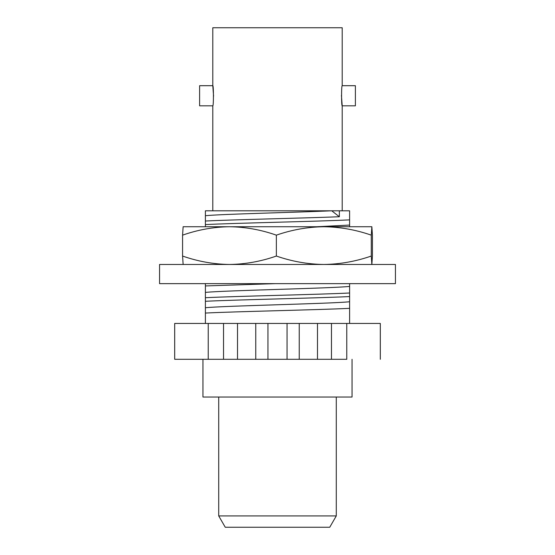 <?xml version="1.0" encoding="UTF-8"?>
<svg xmlns="http://www.w3.org/2000/svg" width="555" height="555" viewBox="0 0 555 555"><rect width="100%" height="100%" fill="white"/><g stroke="black" fill="none" stroke-linecap="round" stroke-linejoin="round"><path stroke-width="0.83" d="M336.281 515.928L329.746 527.25L225.254 527.25L218.719 515.928L336.281 515.928L336.281 397.04M218.719 515.928L218.719 397.04M352.043 359.3L352.043 397.04L202.957 397.04L202.957 359.3M341.422 95.328L342.206 105.825C341.353 106.435 341.353 85.109 342.206 85.699L342.206 27.75L212.794 27.75L212.794 85.699C213.647 85.088 213.647 106.414 212.794 105.825L212.794 210.803M284.673 210.803L339.355 210.803L339.355 216.748L331.73 210.803L349.601 210.803L349.601 226.731L352.98 226.731M342.206 85.699L355.387 85.699L355.387 105.825L342.206 105.825L342.206 210.803M213.578 96.195L212.794 85.699L199.613 85.699L199.613 105.825L212.794 105.825M223.526 359.3L174.686 359.3L174.686 323.44L223.526 323.44L223.526 359.3L237.505 359.3L237.505 323.44L255.765 323.44L255.765 359.3L267.954 359.3L267.954 323.44L287.046 323.44L287.046 359.3L299.235 359.3L299.235 323.44L287.046 323.44M331.474 359.3L331.474 323.44L346.771 323.44L346.771 359.3C391.115 359.3 391.115 359.3 346.771 359.3L298.916 359.3M205.399 215.708L205.399 210.803L331.73 210.803C295.211 212.44 221.66 214.064 205.399 215.708L205.399 226.731L202.013 226.731M205.399 283.647L205.399 323.44M349.601 323.44L349.608 283.647M205.399 221.022C233.488 219.634 303.363 218.157 339.355 216.748M380.314 359.3L380.314 323.44L346.771 323.44M331.474 323.44L317.495 323.44L317.495 359.3M298.916 323.44L317.495 323.44M267.954 323.44L255.765 323.44M237.505 323.44L223.526 323.44M205.399 224.581C236.881 223.013 318.119 221.445 349.601 219.87M208.229 359.3L208.229 323.44M349.601 308.337C318.119 309.912 236.881 311.48 205.399 313.048M316.974 226.731L349.601 225.066M287.046 359.3L267.954 359.3M255.765 359.3L237.505 359.3M349.601 301.76C329.656 303.765 225.344 305.736 205.399 307.741M349.601 296.564C318.528 298.091 236.472 299.749 205.399 301.275M349.601 292.998C318.119 294.573 236.881 296.141 205.399 297.709M349.601 286.422C329.656 288.427 225.344 290.397 205.399 292.402M275.155 283.647L205.399 285.936M277.5 264.471L395.444 264.471L395.444 283.647L159.556 283.647L159.556 264.471L277.5 264.471M371.85 226.731L372.426 235.153L372.426 256.042L371.85 264.471L371.281 256.042L371.281 235.153L371.864 226.731L323.815 226.731C339.986 226.967 355.804 229.777 371.281 235.153M276.355 235.153C261.065 229.777 245.442 226.967 229.465 226.731C213.495 226.967 197.864 229.777 182.574 235.153L183.136 226.731L323.815 226.731C307.65 226.967 291.833 229.777 276.355 235.153L276.355 256.042C291.833 261.419 307.65 264.229 323.815 264.471C339.986 264.229 355.804 261.419 371.281 256.042M182.574 235.153L182.574 256.042C197.864 261.419 213.495 264.229 229.465 264.471C245.442 264.229 261.065 261.419 276.355 256.042M183.143 264.471L182.574 256.042"/></g></svg>
